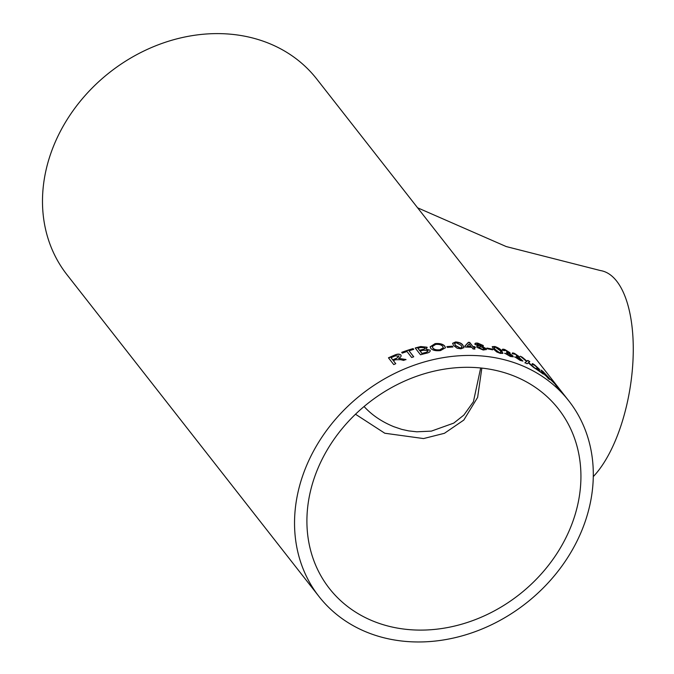 <?xml version="1.0" encoding="UTF-8"?>
<svg xmlns="http://www.w3.org/2000/svg" width="674" height="674" viewBox="0 0 674 674"><rect width="100%" height="100%" fill="white"/><g stroke="black" fill="none" stroke-linecap="round" stroke-linejoin="round"><path stroke-width="1.01" d="M417.61 207.811L506.241 246.566L600.45 270.56A110.696 47.669 99 0 1 616.71 281.168A110.696 47.669 99 0 1 631.53 377.667A110.696 47.669 99 0 1 593.297 476.594M568.822 400.895L316.772 79.052A158.651 132.93 141.9 0 0 109.904 72.219A158.651 132.93 141.9 0 0 66.962 274.689L319.013 596.532A158.651 132.93 141.9 0 0 395.756 640.199A158.651 132.93 141.9 0 0 562.015 565.907A158.651 132.93 141.9 0 0 568.822 400.895A158.651 132.93 141.9 0 0 361.955 394.054A158.651 132.93 141.9 0 0 319.013 596.532M560.793 390.777L557.76 387.348A158.651 132.93 -38.1 0 0 556.37 385.865L552.613 381.037A158.651 132.93 -38.1 0 1 554.003 382.52L557.027 385.958A158.651 132.93 -38.1 0 1 558.316 387.516L562.091 392.335A158.651 132.93 -38.1 0 0 560.793 390.777M550.717 379.799L550.102 379.015A158.651 132.93 -38.1 0 1 553.607 382.47L554.222 383.253A158.651 132.93 -38.1 0 0 550.717 379.799M542.199 371.989L541.003 370.068L542.797 371.264L548.67 377.524C550.473 379.673 550.304 379.875 548.173 378.131L542.199 371.989M546.917 375.755L548.67 377.524C550.473 379.673 550.304 379.875 548.173 378.131M535.872 368.627L537.995 368.147L535.164 365.62L532.527 364.356C531.837 363.269 532.519 363.438 534.575 364.861L539.352 369.167L539.722 369.95L537.346 369.487A158.651 132.93 -38.1 0 1 542.654 373.312L543.328 374.18A158.651 132.93 -38.1 0 0 536.192 369.125L535.881 368.316M538.054 368.821L537.995 368.147M532.527 364.356L532.249 363.674M529.056 363.497L528.264 362.823L527.102 363.766A158.651 132.93 -38.1 0 0 525.029 362.688L526.588 361.399L520.336 356.226A158.651 132.93 -38.1 0 1 522.375 357.304L526.899 361.146L527.826 360.43A158.651 132.93 -38.1 0 1 529.798 361.652L528.601 362.561L535.678 368.796A158.651 132.93 -38.1 0 0 533.749 367.574L529.056 363.497M512.425 353.682C511.97 352.738 512.745 352.687 514.734 353.53L519.595 356.9L518.972 357.439L522.906 361.045L520.185 360.422L514.776 356.824L519.629 359.663L521.002 359.453L516.739 356.74L516.292 356.032L518.045 356.175L515.399 354.33L512.425 353.682L512.324 353.083M521.128 360.093L521.002 359.453M518.087 356.63L518.045 356.175M512.307 353.875C511.852 352.932 512.628 352.881 514.616 353.724L519.595 356.9L518.845 357.633L522.813 361.121M502.45 350.042C502.02 349.073 502.846 348.921 504.936 349.595L509.957 352.679L509.258 353.353L512.973 355.948L513.285 356.799L510.386 356.487L504.801 353.201L509.83 355.72L511.322 355.308L506.899 352.873L506.46 352.148L508.331 352.081L505.593 350.396L504.211 350.682L502.45 350.042L502.366 349.427M511.456 355.982L511.322 355.308M508.39 352.569L508.331 352.081M502.349 350.244C501.919 349.275 502.745 349.124 504.826 349.798L510.159 353.252M493.242 348.871L492.247 346.638L494.918 346.512C498.516 347.818 500.841 349.368 501.911 351.162L502.914 353.353L500.293 353.37L496.746 351.954L493.242 348.871M487.546 348.846L486.931 348.062A158.651 132.93 -38.1 0 1 492.096 349.073L492.711 349.857A158.651 132.93 -38.1 0 0 487.546 348.846M475.178 344.389C474.58 343.302 475.465 342.889 477.832 343.15L483.182 345.467L482.137 346.47L486.131 348.627L486.426 349.503L483.224 350.017L477.032 347.405L476.737 346.571L478.397 345.981L475.178 344.389L474.943 343.673M475.111 344.599C474.521 343.513 475.406 343.1 477.765 343.361L483.182 345.467L483.384 346.048M474.782 346.706L475.465 347.582A158.651 132.93 -38.1 0 0 473.62 347.43L474.917 349.081A158.651 132.93 -38.1 0 0 473.064 348.955L471.775 347.304A158.651 132.93 -38.1 0 0 465.448 347.059L464.765 346.192L468.379 342.299A158.651 132.93 -38.1 0 1 469.677 342.392L472.937 346.562A158.651 132.93 -38.1 0 1 474.782 346.706L475.221 347.557M453.585 345.543L452.599 343.302L455.616 341.937C459.508 342.299 461.968 343.437 462.996 345.349L463.973 347.607L460.991 348.803L457.191 348.247L453.585 345.543M447.443 347.422L446.828 346.638A158.651 132.93 -38.1 0 1 452.33 346.2L452.936 346.984A158.651 132.93 -38.1 0 0 447.443 347.422M430.821 348.407L430.147 346.84L435.084 343.622C439.768 343.192 443.02 344.052 444.84 346.2L445.438 347.759L440.518 350.573C435.918 351.103 432.691 350.379 430.821 348.407M415.336 348.163A158.415 132.736 -38.1 0 1 420.745 346.756L427.004 347.194L425.917 349.132L429.987 350.151C430.652 351.601 429.338 352.654 426.052 353.319A158.651 132.93 -38.1 0 0 420.509 354.768L415.201 347.986A158.651 132.93 -38.1 0 1 420.728 346.546L427.004 347.194L427.198 347.683M425.917 349.132L429.987 350.151L430.265 350.817M413.12 348.584L413.735 349.359A158.651 132.93 -38.1 0 0 409.034 350.809L413.726 356.799A158.651 132.93 -38.1 0 0 411.662 357.481L406.97 351.491A158.651 132.93 -38.1 0 0 402.302 353.134L401.687 352.35A158.651 132.93 -38.1 0 1 413.12 348.584L413.634 349.393M388.578 357.987A158.415 132.736 -38.1 0 1 394.694 355.308C397.517 354.027 399.606 353.993 400.946 355.206L400.895 355.013C401.544 356.15 400.752 357.262 398.494 358.349L405.959 359.512A158.651 132.93 -38.1 0 0 403.616 360.405L400.701 359.689L395.436 359.748A158.651 132.93 -38.1 0 0 393.372 360.657L395.756 363.69A158.651 132.93 -38.1 0 0 393.759 364.6L388.451 357.827A158.651 132.93 -38.1 0 1 394.635 355.114C397.466 353.833 399.556 353.799 400.895 355.013L401.14 355.484M399.741 628.48A145.508 121.918 141.9 0 0 552.233 560.347A145.508 121.918 141.9 0 0 558.476 408.992A145.508 121.918 141.9 0 0 368.745 402.723A145.508 121.918 141.9 0 0 329.359 588.436A145.508 121.918 141.9 0 0 399.741 628.48M394.063 426.802L393.7 426.65C381.669 421.705 371.795 414.99 364.07 406.515M355.493 414.232L384.803 433.239L423.558 438.563L444.419 433.306L463.805 420.071L477.63 397.365L481.843 368.114M395.697 363.724L393.372 360.657M398.494 358.349L406.001 359.705M399.033 356.201L395.318 355.864A158.651 132.93 -38.1 0 0 391.063 357.7L392.824 360.059A158.415 132.736 -38.1 0 1 396.649 358.408L398.924 356.024M396.649 358.408L398.873 355.83M392.824 360.059L392.765 359.874A158.651 132.93 -38.1 0 1 396.59 358.214M391.063 357.7L392.765 359.874M413.625 356.832L409.034 350.809M401.822 352.519A158.415 132.736 -38.1 0 1 413.154 348.787M429.995 350.354L430.265 350.918M425.151 348.231L424.982 347.733L420.711 347.489A158.651 132.93 -38.1 0 0 417.888 348.205L419.548 350.497A158.415 132.736 -38.1 0 1 422.59 349.722L424.3 349.216L424.991 347.936M428.074 351.129L427.88 350.581L423.39 350.244A158.651 132.93 -38.1 0 0 420.138 351.07L422 353.623A158.415 132.736 -38.1 0 1 425.488 352.738L426.726 352.401L427.897 350.792M426.726 352.401L425.471 352.527A158.651 132.93 -38.1 0 0 421.975 353.42L422 353.623M427.88 350.581L426.709 352.199M420.138 351.07L421.975 353.42M424.3 349.216L422.573 349.511A158.651 132.93 -38.1 0 0 419.523 350.286L419.548 350.497M424.982 347.733L424.283 349.006M417.888 348.205L419.523 350.286M435.084 343.622L435.075 343.833C439.76 343.403 443.012 344.262 444.823 346.411L445.43 347.868M430.155 346.942L435.075 343.833M432.278 346.68L432.927 348.231C434.174 349.755 436.499 350.345 439.895 350L443.281 347.851M439.895 350L439.895 349.789C436.491 350.135 434.174 349.545 432.927 348.02L432.278 346.579L435.707 344.397C439.187 344.136 441.529 344.818 442.742 346.428L443.29 347.742L439.895 349.789M446.98 346.832A158.415 132.736 -38.1 0 1 452.305 346.411L452.33 346.2M452.305 346.411L452.76 346.992M455.616 341.937L455.582 342.156C459.466 342.518 461.926 343.656 462.954 345.56L463.948 347.717M452.591 343.411L455.582 342.156M454.588 343.454L455.447 345.669L460.342 348.231L462.052 347.371M454.52 343.597L456.205 342.721L461.117 345.341L462.078 347.27L460.376 348.02L455.472 345.45L454.613 343.234M474.681 349.065L473.62 347.43M464.723 346.402L468.329 342.518A158.415 132.736 -38.1 0 1 469.618 342.603L472.937 346.562M472.887 346.773A158.415 132.736 -38.1 0 1 474.723 346.925M467.065 346.251L467.023 346.461A158.415 132.736 -38.1 0 1 471.042 346.647L469.18 343.993L467.065 346.251A158.651 132.93 -38.1 0 1 471.092 346.436M483.115 345.678L483.325 346.15M482.137 346.47L486.055 348.837L486.375 349.604M476.72 346.68L478.397 345.981M476.872 344.321L479.913 346.057L481.329 345.417M476.948 344.802L478.464 343.934L481.472 345.711M478.633 347.102L478.784 347.792L482.559 349.444L484.252 348.542M478.784 347.792L480.537 346.621L484.32 348.332L484.471 349.022M482.559 349.444L478.582 347.203M484.32 348.332L482.626 349.233M479.913 346.057L476.821 344.414M481.396 345.206L479.981 345.846M487.142 348.323A158.415 132.736 -38.1 0 1 492.012 349.284L492.096 349.073M492.012 349.284L492.408 349.798M494.918 346.512L494.826 346.714C498.415 348.02 500.748 349.57 501.81 351.365L502.855 353.446M492.214 346.748L494.826 346.714M493.983 347.498L494.901 349.486L499.586 352.797L501.102 352.603M499.586 352.797L494.994 349.275L494.067 347.287L495.508 347.287L500.192 350.657L501.178 352.51L499.678 352.586M506.427 353.665L509.721 355.923L511.212 355.51M506.713 352.241L508.221 352.283M509.847 352.881L510.075 353.336M509.258 353.353L513.209 356.891M504.7 353.412L506.317 353.867M516.326 357.414L519.502 359.865L520.884 359.646M516.528 356.142L517.918 356.369M519.469 357.094L518.845 357.633M514.658 357.026L516.208 357.616M534.49 368.038L528.601 362.561M521.221 356.95A158.415 132.736 -38.1 0 1 522.24 357.49L526.765 361.34L527.826 360.43M527.691 360.615A158.415 132.736 -38.1 0 1 529.596 361.795M524.894 362.882L526.588 361.399M535.729 368.804L537.835 368.324M532.384 364.541C531.685 363.454 532.367 363.623 534.431 365.038L539.596 370.001M537.346 369.487L537.203 369.664A158.415 132.736 -38.1 0 1 542.494 373.48L542.604 373.623M548.501 377.693C550.304 379.841 550.136 380.043 548.013 378.299M541.003 370.237L542.637 371.433M548.139 378.097L542.41 371.357L547.406 376.378C548.779 377.996 548.83 378.316 547.566 377.347L547.398 377.516M542.41 371.357L544.988 375.174M556.606 385.991L557.027 385.958M556.842 386.101A158.415 132.736 -38.1 0 1 557.887 387.356M556.202 386.025L556.741 385.873M393.692 426.65L401.763 429.38L408.671 430.888L416.793 431.798L431.352 431.124L453.762 423.103L463.855 415.091L473.418 401.746L480.672 367.987"/></g></svg>
